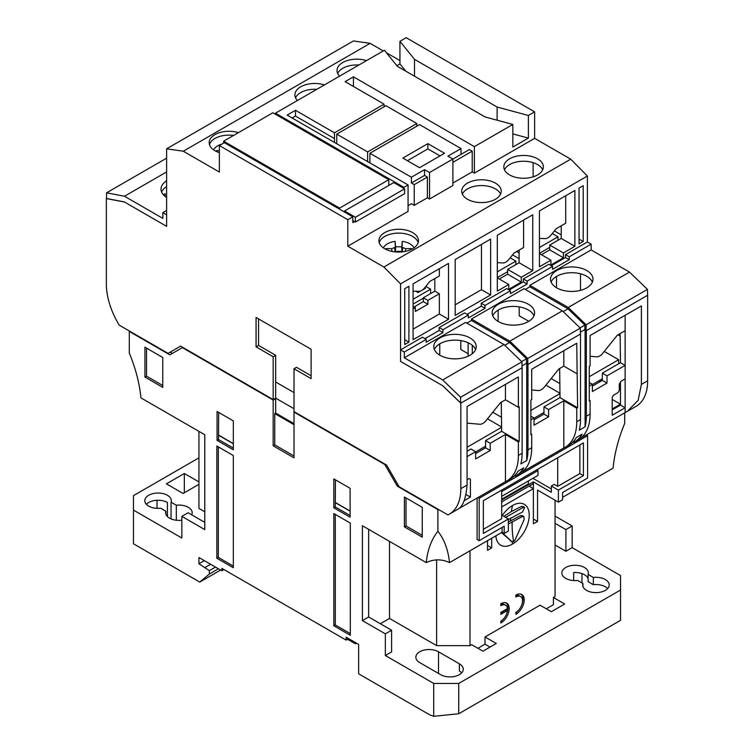 <?xml version="1.0" encoding="UTF-8"?>
<svg xmlns="http://www.w3.org/2000/svg" width="754" height="754" viewBox="0 0 754 754"><rect width="100%" height="100%" fill="white"/><g stroke="black" fill="none" stroke-linecap="round" stroke-linejoin="round"><path stroke-width="1.13" d="M508.366 521.975L520.533 515.67L522.211 515.642L523.898 516.613L522.22 516.641L508.366 524.002M503.87 516.405L511.325 511.551L521.363 506.518L522.965 506.443L524.68 507.433L523.069 507.508L505.566 517.385M495.896 535.821A23.591 13.619 120 0 0 512.531 544.039A23.591 13.619 120 0 0 529.214 515.142A23.591 13.619 120 0 0 512.531 505.51A23.591 13.619 120 0 0 502.287 515.491M501.9 532.362L512.07 541.872L501.457 532.607M510.128 540.722L513.653 541.796L515.171 539.779L524.105 519.657L523.898 516.613M582.927 586.461L582.927 583.473L577.677 580.448A13.27 7.663 180 0 1 561.815 572.927A13.27 7.663 180 0 1 575.085 565.264A13.27 7.663 180 0 1 588.356 572.927A13.27 7.663 180 0 1 588.101 574.425L593.351 577.451A13.27 7.663 180 0 1 609.204 584.972A13.27 7.663 180 0 1 605.321 590.382A13.27 7.663 180 0 1 590.863 592.05A13.27 7.663 180 0 1 582.672 584.972A13.27 7.663 180 0 1 582.927 583.473M165.899 514.237L165.899 511.24L160.649 508.215A13.27 7.663 180 0 1 144.796 500.703A13.27 7.663 180 0 1 158.067 493.041A13.27 7.663 180 0 1 171.328 500.703A13.27 7.663 180 0 1 171.073 502.192L176.323 505.227A13.27 7.663 180 0 1 192.185 512.739A13.27 7.663 180 0 1 191.686 514.812M181.837 520.213A13.27 7.663 180 0 1 165.644 512.739A13.27 7.663 180 0 1 165.899 511.24M459.365 674.651A13.27 7.663 180 0 1 440.6 674.651L419.742 662.615A13.27 7.663 180 0 1 415.859 657.196A13.27 7.663 180 0 1 424.05 650.118A13.27 7.663 180 0 1 438.508 651.776L459.365 663.822A13.27 7.663 180 0 1 463.248 669.232A13.27 7.663 180 0 1 459.365 674.651M546.311 608.808L553.398 604.708L553.398 597.488L564.661 603.992L551.315 611.692L540.053 605.189L485.011 636.97L485.011 644.199L490.015 647.083M223.957 569.562L221.864 570.759L198.933 557.517L198.933 563.785L204.353 560.646M221.864 570.759L221.864 568.356L346.143 640.099L347.585 639.269L355.445 643.803L356.501 643.2M477.923 648.289L485.011 644.199M562.578 497.329L613.068 468.177C614.472 453.672 618.355 438.743 624.708 423.39L624.708 412.815M198.933 563.785L209.358 570.646L209.358 574.02L199.763 582.079L133.458 543.794L133.458 510.09L181.837 538.017L181.837 516.349L204.768 529.591L204.768 434.728L140.932 397.876C139.528 383.362 135.645 368.433 129.292 353.089L129.292 331.44L169.848 354.851L182.355 347.632L273.165 400.054L273.165 445.803L294.013 457.838L294.013 412.099L384.823 464.521L397.33 486.189L437.886 509.61L437.886 531.259C431.524 539.261 427.65 549.704 426.236 562.597L362.401 525.736L362.401 620.599L385.341 633.841L385.341 655.509L433.72 683.444L458.734 683.444L620.542 590.024L620.542 575.575L572.163 547.649L572.163 525.981L555.067 516.113M515.868 614.34A11.791 6.814 120 0 0 523.578 603.945A11.791 6.814 120 0 0 521.768 594.491A11.791 6.814 120 0 0 515.868 595.076L515.868 597.008A9.434 5.448 -60 0 1 520.59 596.537A9.434 5.448 -60 0 1 522.032 604.095A9.434 5.448 -60 0 1 515.868 612.418L515.868 614.34M500.854 623.011A11.791 6.814 120 0 0 508.564 612.616A11.791 6.814 120 0 0 506.754 603.162A11.791 6.814 120 0 0 500.854 603.747L500.854 605.669A9.434 5.448 -60 0 1 505.576 605.208A9.434 5.448 -60 0 1 507.48 608.591L500.854 612.418L500.854 614.34L507.48 610.523A9.434 5.448 -60 0 1 500.854 621.079L500.854 623.011M487.508 540.665L487.508 550.297L491.683 547.885L491.683 538.262M485.011 636.97L496.273 643.473L482.928 651.183L471.665 644.679L469.996 645.641L469.996 550.778M555.067 500.213L555.067 596.527L553.398 597.488M501.693 506.952L533.38 488.658L533.38 523.813L537.555 521.4L537.555 490.1L558.403 502.145L562.578 499.732L562.578 492.513L587.592 478.064L587.592 435.689L479.167 498.29L479.167 540.665L504.19 526.217L504.19 533.446L508.366 531.033L508.366 518.997L483.342 533.446L483.342 500.694L583.426 442.909L583.426 475.661L558.403 490.1L558.403 502.145M162.751 387.358L162.751 357.5L144.928 347.208L144.928 377.066L162.751 387.358M217.067 411.496L217.067 440.383L233.335 449.78L233.335 420.883L217.067 411.496M216.86 446.048L216.86 558.243L233.335 567.753L233.335 455.557L216.86 446.048M350.308 523.087L333.834 513.578L333.834 625.782L350.308 635.292L350.308 523.087M350.101 488.3L333.834 478.913L333.834 507.8L350.101 517.187L350.101 488.3M404.417 526.876L422.249 537.178L422.249 507.319L404.417 497.027L404.417 526.876L406.02 525.962L406.02 497.951M433.72 683.444L433.72 716.3L429.544 714.745L358.65 673.812L358.65 644.434L346.143 637.215L346.143 640.099M355.445 643.803L355.445 642.587M347.585 639.269L347.585 638.044M433.72 716.3L458.734 713.755L620.542 620.335L620.542 590.024M209.358 574.02L218.434 568.78M220.62 570.043L199.763 582.079M198.933 484.332L183.081 493.474L166.408 483.842L184.334 473.493L198.933 481.919M198.933 457.848L133.458 495.642L133.458 510.09M204.768 511.777L198.933 508.403L198.933 431.354M172.346 353.409L170.159 352.146M398.423 485.557L397.33 486.189M612.201 408.97L620.476 404.191L612.201 399.413M477.084 498.045L477.084 539.459L479.167 540.665M502.107 527.423L502.107 532.239L449.535 562.597C448.121 549.704 444.247 539.261 437.886 531.259M572.163 525.981L565.915 529.591L555.067 523.333M572.163 547.649L565.915 551.259L565.915 529.591M565.915 551.259L555.067 545.001M469.996 645.641L436.632 645.641L389.507 618.431L380.336 623.728M385.341 633.841L391.599 630.231L391.599 651.899L385.341 655.509M521.108 594.19A11.791 6.814 -60 0 1 522.004 604.199M518.488 610.278A11.791 6.814 -60 0 1 515.868 612.785M515.868 595.698A9.434 5.448 -60 0 1 519.336 595.82L520.59 596.537M506.094 602.861A11.791 6.814 -60 0 1 506.99 612.861M503.474 618.949A11.791 6.814 -60 0 1 500.854 621.456M507.48 610.523L506.226 609.798L500.854 612.898M500.854 604.369A9.434 5.448 -60 0 1 504.322 604.482L505.576 605.208M487.508 545.481L491.683 547.885M501.693 515.152L508.366 518.997M502.107 532.239L504.19 533.446M426.236 562.597C434.002 558.968 441.769 558.968 449.535 562.597M436.632 645.641L436.632 559.836M537.555 521.4L533.38 518.997L533.38 481.919L551.315 492.268L551.315 486.01L554.209 484.341L557.715 486.368L557.715 457.763M558.403 490.1L551.315 486.01M533.38 488.658L529.214 486.255L533.182 483.729L501.693 501.91M210.611 564.265L205.182 567.394M162.751 385.511L146.521 376.142L144.928 377.066M146.521 348.131L146.521 376.142M217.067 440.383L218.519 439.554L233.335 448.112M218.669 412.419L218.519 439.554M216.86 558.243L218.311 557.413L233.335 566.084M218.311 446.877L218.311 557.413M335.285 514.416L335.285 624.943L333.834 625.782M335.285 624.943L350.308 633.624M335.436 479.827L335.285 506.971L333.834 507.8M335.285 506.971L350.101 515.519M422.249 535.331L406.02 525.962M458.734 683.444L458.734 713.755M391.599 630.231L368.659 616.989L362.401 620.599M368.659 616.989L368.659 529.346M273.165 445.803L274.758 444.879L294.013 456M273.165 400.054L275.662 398.612L275.662 413.06L274.758 413.578L274.758 444.879M204.768 522.371L188.085 512.739L181.837 516.349M581.965 582.917L581.965 573.606M573.69 580.552L573.69 572.531A13.27 7.663 180 0 1 588.101 578.657M593.351 577.451L593.351 584.68L588.101 581.645L588.101 574.425M593.351 584.68A13.27 7.663 180 0 1 607.639 588.582M215.512 567.093L209.358 570.646M184.334 492.758L184.334 473.493M157.02 508.337L157.02 500.288M176.323 505.227L176.323 520.251M146.361 504.313A13.27 7.663 180 0 1 167.445 502.503L167.445 516.594M171.073 518.922L171.073 502.192M294.013 392.589L275.662 381.995M275.662 413.06L294.013 423.654M598.912 380.761L599.487 382.033M483.342 529.308L501.693 518.705L501.693 490.1M551.315 488.931L532.946 478.328M477.923 497.565L479.167 498.29M586.348 434.964L587.592 435.689M459.365 663.822L459.365 671.041A13.27 7.663 180 0 1 461.684 672.851M389.507 541.391L389.507 618.431M508.366 519.544L522.513 511.994L524.68 507.433M528.375 480.958L528.375 483.842L501.693 499.252M501.693 499.987L533.38 481.919M533.182 483.729L533.182 481.806M218.519 435.218L233.335 443.776M233.335 443.597L218.669 435.133M350.101 511.014L335.436 502.541M335.285 502.635L350.101 511.184M274.758 413.578L294.013 424.7M579.845 444.983L579.845 473.587L557.715 486.368M579.845 473.587L583.426 475.661M501.693 496.368L537.97 475.425L537.97 470.609L537.253 469.572M501.693 491.551L537.97 470.609M475.623 451.938L485.567 446.198M501.627 426.981L487.499 418.828M467.075 447.245L501.627 427.301M469.996 337.933A21.235 12.262 0 0 0 446.858 335.276A21.235 12.262 0 0 0 433.748 346.604A21.235 12.262 0 0 0 439.968 355.275A21.235 12.262 0 0 0 463.107 357.933A21.235 12.262 0 0 0 476.217 346.604A21.235 12.262 0 0 0 469.996 337.933M434.351 349.498A21.235 12.262 180 0 1 449.243 340.582A21.235 12.262 180 0 1 469.996 343.72A21.235 12.262 180 0 1 475.614 349.498M528.375 304.23A21.235 12.262 0 0 0 505.246 301.572A21.235 12.262 0 0 0 492.136 312.901A21.235 12.262 0 0 0 498.356 321.562A21.235 12.262 0 0 0 521.495 324.22A21.235 12.262 0 0 0 534.595 312.901A21.235 12.262 0 0 0 528.375 304.23M492.73 315.785A21.235 12.262 180 0 1 507.631 306.878A21.235 12.262 180 0 1 528.375 310.007A21.235 12.262 180 0 1 534.002 315.785M586.763 270.526A21.235 12.262 0 0 0 563.624 267.868A21.235 12.262 0 0 0 550.514 279.187A21.235 12.262 0 0 0 556.735 287.858A21.235 12.262 0 0 0 579.873 290.516A21.235 12.262 0 0 0 592.983 279.187A21.235 12.262 0 0 0 586.763 270.526M551.117 282.081A21.235 12.262 180 0 1 566.009 273.165A21.235 12.262 180 0 1 586.763 276.303A21.235 12.262 180 0 1 592.38 282.081M465.614 322.41L503.983 344.559L442.683 379.95L404.314 357.801L465.614 322.41M183.288 151.224L166.615 148.811L353.438 40.952L370.12 43.355L183.288 151.224L219.367 172.044L219.367 145.56L347.811 219.716L347.811 246.2L383.88 267.029L400.562 283.881L400.562 361.411L442.683 385.728L460.609 403.013L460.609 397.235L442.683 379.95M503.983 344.559L521.919 361.835L460.609 397.235M580.033 327.877L584.887 325.078L567.998 308.81L529.836 286.774L529.836 285.332L591.145 249.942L591.145 244.155L569.251 256.803L569.251 259.687L552.569 269.319L552.569 266.426L527.131 281.119L527.131 284.004L510.449 293.636L510.449 290.742L485.011 305.436L485.011 308.32L468.328 317.952L468.328 315.068L442.89 329.752L442.89 332.637L426.208 342.269L426.208 339.385L422.457 337.217L400.562 349.856L400.562 361.411L442.89 385.85L460.826 403.136L522.126 367.735L521.919 361.835M426.208 339.385L404.314 352.024L404.314 357.801M466.867 323.127L471.457 320.478L471.457 319.036L524.002 288.697L562.371 310.855L509.827 341.185L471.457 319.036M529.836 286.774L525.255 289.423M400.562 349.856L404.314 352.024M468.328 315.068L464.577 312.901L439.139 327.585L439.139 330.469L424.954 338.659L439.139 330.469L442.89 332.637M485.011 308.32L481.259 306.152L467.075 314.343L481.259 306.152L481.259 303.268L485.011 305.436M510.449 290.742L506.697 288.584L481.259 303.268M552.569 266.426L548.818 264.258L523.38 278.952L523.38 281.836L509.195 290.026M591.145 244.155L587.385 241.996L565.491 254.635L565.491 257.519L551.315 265.71M591.145 249.942L629.505 272.09L647.441 289.366L647.648 295.266L586.348 330.657L585.095 329.451L580.297 332.222M647.441 289.366L586.141 324.757L586.141 330.544L585.095 329.536M509.827 341.185L527.753 358.47L527.753 364.248L526.716 363.239M526.499 363.042L526.499 358.791L521.655 361.59M526.499 358.791L509.619 342.514L504.765 345.313M509.619 342.514L471.457 320.478M439.139 327.585L442.89 329.752M527.131 284.004L523.38 281.836M523.38 278.952L527.131 281.119M569.251 259.687L565.491 257.519M565.491 254.635L569.251 256.803M629.505 272.09L568.205 307.481L529.836 285.332M586.141 324.757L568.205 307.481M584.887 329.338L584.887 325.078M527.753 358.47L580.297 328.131L580.505 334.031L527.96 364.371L526.716 363.164L521.919 365.935M562.371 310.855L580.297 328.131M563.153 311.609L567.998 308.81M166.615 180.856A21.235 12.262 0 0 0 161.017 189.141A21.235 12.262 0 0 0 166.615 197.435M161.62 192.034A21.235 12.262 180 0 1 166.615 186.634M162.855 212.619L162.855 218.396L124.495 196.247L106.559 192.826L106.559 198.604L124.495 202.025L166.615 226.341L166.615 214.786L162.855 212.619L166.615 210.451M124.495 196.247L166.615 171.931M106.559 192.826L166.615 158.151M416.83 126.182L416.83 123.533L367.613 151.94L367.613 161.573M336.755 143.76L336.755 134.127L367.613 151.94M336.755 134.127L385.963 105.72L416.83 123.533M324.361 84.948A19.755 11.404 0 0 0 294.899 94.881A19.755 11.404 0 0 0 297.444 100.48M295.54 97.775A19.755 11.404 180 0 1 316.784 89.321M366.482 60.631A19.755 11.404 0 0 0 337.019 70.565A19.755 11.404 0 0 0 339.564 76.163M337.66 73.458A19.755 11.404 180 0 1 358.904 65.004M238.415 132.657A19.755 11.404 0 0 0 209.197 142.676A19.755 11.404 0 0 0 214.984 150.743A19.755 11.404 0 0 0 219.367 152.647M209.48 144.598A19.755 11.404 180 0 1 233.599 135.437M509.61 174.937A19.755 11.404 180 0 1 503.823 166.87A19.755 11.404 180 0 1 516.019 156.332A19.755 11.404 180 0 1 537.555 158.802A19.755 11.404 180 0 1 543.342 166.87A19.755 11.404 180 0 1 531.146 177.407A19.755 11.404 180 0 1 509.61 174.937M504.473 169.763A19.755 11.404 180 0 1 518.413 161.639A19.755 11.404 180 0 1 537.555 164.589A19.755 11.404 180 0 1 542.701 169.763M467.489 199.254A19.755 11.404 180 0 1 461.712 191.186A19.755 11.404 180 0 1 473.908 180.649A19.755 11.404 180 0 1 495.435 183.128A19.755 11.404 180 0 1 501.221 191.186A19.755 11.404 180 0 1 489.026 201.723A19.755 11.404 180 0 1 467.489 199.254M462.353 194.08A19.755 11.404 180 0 1 476.292 185.955A19.755 11.404 180 0 1 495.435 188.905A19.755 11.404 180 0 1 500.581 194.08M384.719 248.735A19.755 11.404 180 0 1 378.932 240.667A19.755 11.404 180 0 1 391.128 230.13A19.755 11.404 180 0 1 412.655 232.6A19.755 11.404 180 0 1 418.442 240.667A19.755 11.404 180 0 1 406.246 251.205A19.755 11.404 180 0 1 384.719 248.735M379.215 242.59A19.755 11.404 180 0 1 392.702 233.646A19.755 11.404 180 0 1 412.655 236.454A19.755 11.404 180 0 1 418.159 242.59M370.12 43.355L383.258 50.942M386.416 52.761L399.94 60.574M460.826 403.136L460.826 488.658A55.749 32.186 60 0 1 449.271 514.181A55.749 32.186 60 0 1 447.895 514.907L399.102 486.735L386.595 465.067L294.013 411.618L294.013 368.753L311.11 378.631L311.11 349.253L256.068 317.472L256.068 346.849L273.165 356.717L273.165 399.573L180.583 346.124L168.067 353.353L119.283 325.181A55.749 32.186 60 0 1 106.352 284.004L106.352 198.481L124.287 201.902L166.615 226.341L166.615 148.811M219.367 145.56L224.372 142.676L352.815 216.832L347.811 219.716M275.455 114.259L275.455 113.185L384.408 50.282L397.339 66.295L485.105 116.964L512.843 124.438L474.379 146.644L474.379 173.128L472.221 171.884L452.9 183.043M396.868 65.711L399.94 63.939L399.94 41.31L414.512 59.359L414.512 76.211M587.385 241.996L587.385 176.021L570.712 159.169L534.633 138.34L534.633 111.856L406.189 37.7L399.94 41.31M625.132 315.304L625.132 412.579L636.103 406.321A55.749 32.186 -120 0 0 647.648 380.798L647.648 295.266M519.091 250.121L519.091 262.75L507.621 269.376L521.287 277.265L521.287 282.081L508.78 289.3L508.78 284.484L497.31 277.868M521.287 277.265L532.758 270.639L532.758 214.786L497.31 235.248L497.31 291.11L508.78 284.484M561.212 225.804L561.212 238.434L549.741 245.059L563.408 252.948L563.408 257.764L550.901 264.984L550.901 260.168L539.43 253.551M563.408 252.948L574.878 246.322L574.878 190.47L539.43 210.931L539.43 266.793L550.901 260.168M490.637 239.103L455.19 259.564L455.19 315.426L490.637 294.965L490.637 239.103M579.044 243.919L583.219 241.506L583.219 185.654L579.044 188.057L579.044 243.919M408.904 342.146L408.904 286.294L404.728 288.697L404.728 344.559L408.904 342.146L404.728 339.743M448.517 263.419L413.069 283.881L413.069 339.743L448.517 319.281L448.517 263.419M400.562 283.881L587.385 176.021M570.712 159.169L383.88 267.029M534.633 138.34L474.379 173.128M414.248 205.352L414.248 184.645L411.401 183.005L411.401 177.228L424.54 169.641L429.544 172.525L452.9 159.047L452.9 185.531L429.544 199.018L427.386 197.765L414.248 205.352L411.401 203.712L408.065 205.635M275.455 113.185L403.899 187.341L408.065 184.928L408.065 211.412L347.811 246.2M354.587 221.582L352.815 222.609L352.815 216.832M403.899 187.341L403.899 188.415M273.165 399.573L275.662 398.131L294.013 408.725M273.165 356.717L275.662 355.275L275.662 398.131M275.662 355.275L258.565 345.398L256.068 346.849M258.565 318.914L258.565 345.398M311.11 375.737L296.511 367.311L294.013 368.753M460.826 488.658L467.075 485.048L467.075 406.557L518.375 376.943L518.375 407.283L519.204 406.792L519.204 441.467L518.375 441.948L518.375 455.435A55.749 32.186 60 0 1 506.82 480.958A55.749 32.186 60 0 1 505.444 481.674L458.884 508.554M467.075 485.048C465.934 498.922 462.73 507.037 457.489 509.365M522.126 367.735L522.126 453.267A55.749 32.186 -120 0 1 520.873 463.917L526.716 460.553L526.716 363.164M408.065 184.928L287.133 115.108L295.474 110.291L334.465 132.798L384.088 104.156L345.096 81.639L353.438 76.823L474.379 146.644M405.765 71.159L399.94 63.939M512.843 124.438L512.843 147.068L528.375 138.105L512.843 133.92M580.505 334.031L580.505 419.554A55.749 32.186 -120 0 1 579.26 430.214L585.095 426.839A55.749 32.186 60 0 0 586.348 416.189L586.348 330.657M627.224 411.439L638.167 400.299L641.39 384.408L641.39 305.917L590.099 335.53L590.099 365.869L589.26 366.35L589.26 401.015L590.099 400.534L590.099 414.021A55.749 32.186 -120 0 1 578.554 439.544L574.802 441.712A55.749 32.186 -120 0 0 582.173 434.153L576.339 437.527A55.749 32.186 60 0 1 568.959 445.077L565.208 447.245A55.749 32.186 60 0 1 563.822 447.97L563.822 400.779L576.753 408.244L577.592 407.763L576.753 343.23L531.711 369.234L531.711 399.573L530.882 400.054L530.882 434.728L531.711 434.247L531.711 447.725A55.749 32.186 60 0 1 520.166 473.248L516.415 475.416A55.749 32.186 -120 0 0 523.794 467.866L517.951 471.231A55.749 32.186 -120 0 1 510.581 478.79L506.82 480.958M625.132 412.579L579.864 438.705M574.802 441.712A55.749 32.186 -120 0 1 573.417 442.428L572.842 442.098M414.512 59.359L497.122 107.049L528.375 115.466L534.633 111.856M528.375 115.466L528.375 138.105M521.287 282.081L507.621 274.192L499.28 278.999M523.587 220.083L523.587 247.529L514.039 253.042L508.988 259.319A8.85 5.108 120 0 1 502.729 262.929L497.31 262.694M519.091 262.75L532.758 270.639M563.408 257.764L549.741 249.866L541.4 254.682M565.707 195.767L565.707 223.212L556.16 228.726L551.108 235.003A8.85 5.108 120 0 1 544.85 238.613L539.43 238.377M561.212 238.434L574.878 246.322M481.467 244.4L481.467 289.668L490.637 294.965M481.467 289.668L455.19 304.833M579.044 239.103L583.219 241.506M439.346 268.716L439.346 275.936L429.799 281.449L424.747 287.736A8.85 5.108 -60 0 1 418.498 291.346L413.069 291.11M434.813 278.556L434.813 291.138L439.346 293.758L439.346 313.984L448.517 319.281M439.346 313.984L413.069 329.149M414.248 184.645L427.386 177.058L427.386 197.765M429.544 172.525L429.544 199.018M452.9 162.336L472.221 151.177L472.221 171.884M580.495 290.356L580.495 273.796M528.79 321.317L519.195 315.785L519.195 306.887M468.121 353.711L460.817 349.488L460.817 340.601M467.075 479.751L469.158 478.545L470.411 479.271L470.411 497.084L464.238 500.647M505.444 481.674L505.444 434.483L490.223 443.277L490.223 450.496L475.623 458.922L475.623 451.703L467.075 456.632M475.623 453.55L485.567 447.81L485.567 440.59L501.627 431.316L501.269 402.221M467.075 451.26L470.967 449.016L475.623 451.703M518.375 407.283L505.444 399.818L505.444 384.408M519.204 441.467L501.627 431.316M505.444 434.483L518.375 441.948M526.716 460.553A55.749 32.186 -120 0 0 527.96 449.893L527.96 364.371M565.208 447.245A55.749 32.186 60 0 0 576.753 421.722L576.753 408.244M620.127 336.011L618.035 334.804M292.986 117.501L292.986 118.491M497.122 107.049L497.122 120.206M472.221 151.177L469.374 149.537L461.033 154.353L461.033 148.576L419.535 124.617L369.912 153.269L411.401 177.228M353.438 86.456L353.438 76.823M384.088 106.804L384.088 104.156M334.484 142.44L334.465 132.798M334.465 138.585L295.474 116.069L295.474 110.291M295.474 116.069L292.137 117.992M369.912 162.902L369.912 153.269M585.095 426.839L585.095 329.451M590.099 400.534L589.26 400.054M612.201 409.846L620.476 405.077L625.132 407.763L612.201 415.228L612.201 397.405L613.454 395.237L618.035 392.589L619.288 390.421L619.288 384.163L620.957 381.279L625.132 378.866M592.39 386.133L602.333 380.393L602.333 373.173L620.476 362.702L625.132 365.388L606.989 375.86L606.989 383.079L592.39 391.505L592.39 384.286L589.26 386.095M600.561 379.809L600.938 381.204M620.476 405.077L620.476 382.118M620.476 362.702L620.127 333.607M507.621 274.192L507.621 269.376M549.741 249.866L549.741 245.059M413.069 308.923L415.369 307.604L415.369 311.449L427.876 304.23L427.876 300.375L439.346 293.758M414.172 306.906L423.343 301.609L423.343 297.764L434.813 291.138M424.54 169.641L424.54 175.418L427.386 177.058M411.401 183.005L424.54 175.418M461.033 154.353L452.9 159.047L447.895 156.153L461.033 148.576M419.535 167.718L402.853 158.086L427.876 143.637L444.558 153.269L419.535 167.718M163.364 194.749L165.154 193.721L165.154 196.408M439.761 343.833L439.761 354.192L438.96 354.653M498.149 310.13L498.149 320.478L497.348 320.94M556.527 276.426L556.527 286.774L555.736 287.236M469.158 478.545L470.411 479.271M490.223 450.496L485.567 447.81M490.223 443.277L485.567 440.59M470.411 497.084L466.104 494.596M467.075 423.117L479.798 424.248A8.85 5.108 120 0 0 486.047 420.638L500.486 402.674L505.444 399.818M514.464 475.812L515.039 476.142A55.749 32.186 -120 0 0 516.415 475.416M531.711 434.247L530.882 433.767M576.753 373.569L563.822 366.105L563.822 350.695M577.592 407.763L560.005 397.612L559.656 368.517M472.287 345.285L472.287 353.701M589.26 382.476L592.39 384.286M590.099 356.256L596.565 356.831A8.85 5.108 120 0 0 602.814 353.221L617.262 335.257L625.132 330.714M606.989 383.079L602.333 380.393M606.989 375.86L602.333 373.173M554.407 230.903L561.212 234.833M533.125 162.666L533.125 176.86M427.876 304.23L423.343 301.609M415.369 307.604L413.069 306.275M423.343 297.764L427.876 300.375M427.876 143.637L427.876 148.877L407.386 160.706M440.025 155.889L427.876 148.877M468.121 356.237L468.121 342.75M521.485 472.419L563.822 447.97M563.822 400.779L548.601 409.563L548.601 416.792L534.011 425.218L534.011 417.989L530.882 419.799M530.882 416.189L534.011 417.989M534.011 419.837L543.954 414.106L543.954 406.877L560.005 397.612M531.711 389.959L538.177 390.544A8.85 5.108 120 0 0 544.435 386.934L558.874 368.97L563.822 366.105M548.601 409.563L543.954 406.877M548.601 416.792L543.954 414.106M417.056 291.214L416.406 291.591L418.074 292.552L425.586 288.216L424.747 287.736M425.812 286.416L430.591 289.178L413.069 299.291M424.474 288.066L424.87 288.631M430.591 289.178L430.591 293.579M423.343 298.179L413.069 304.107M223.655 143.09L223.655 141.177L272.863 112.77L388.8 179.697L388.8 185.437M344.559 212.062L344.559 210.979L393.767 182.572L404.615 188.83L404.615 193.646L355.398 222.053L352.815 220.564M344.559 210.979L355.398 217.246L355.398 222.053M223.655 141.177L339.592 208.113L339.592 209.197M355.398 217.246L404.615 188.83M339.592 208.113L388.8 179.697M512.55 254.89L519.091 258.66M539.43 253.306L549.741 247.359M557.988 240.29L557.988 236.813L539.43 247.529M516.707 251.506L519.091 252.882M552.296 233.523L557.988 236.813M534.011 418.234L543.954 412.495M492.786 412.249L501.627 417.348M560.005 393.277L545.887 385.124M530.882 410.412L560.005 393.597M592.39 384.531L602.333 378.791M551.174 378.546L560.005 383.645M618.666 363.739L618.666 359.724L604.265 351.421M589.26 376.698L618.666 359.724M497.31 277.623L507.621 271.676M515.868 264.616L515.868 261.129L497.31 271.845M510.175 257.849L515.868 261.129M413.993 247.877A15.872 9.161 0 0 0 409.912 243.815A15.872 9.161 0 0 0 402.221 241.365L401.939 251.921M395.435 251.921L395.143 241.365A15.872 9.161 0 0 0 383.381 247.877M395.143 241.365L395.558 246.954A16.513 9.538 180 0 1 401.807 246.954L402.221 241.365M411.467 249.367A12.884 7.436 -0 0 0 411.213 248.566L405.727 248.707L402.221 247.312M395.143 247.312L391.637 248.707L386.161 248.566A12.884 7.436 -0 0 0 385.907 249.367M401.807 251.93L401.807 246.954M395.558 246.954L395.558 251.93M401.071 251.987L401.109 251.534A8.624 4.976 -0 0 0 396.265 251.534L396.293 251.987M394.662 247.981L395.03 251.874M391.637 248.707L392.061 251.412M386.161 248.566L387.028 249.876M411.213 248.566L410.336 249.876M405.727 248.707L405.303 251.412M402.702 247.981L402.344 251.874M221.912 144.099A15.872 9.161 0 0 0 213.646 149.886M219.367 150.649L216.426 150.574A12.884 7.436 -0 0 0 216.172 151.375M216.426 150.574L217.303 151.884M512.164 521.674A93.477 53.968 60 0 0 512.117 524.53L512.117 524.53A93.477 53.968 -120 0 0 513.653 541.796M510.496 520.712A95.833 55.334 60 0 1 510.618 518.111M511.325 511.551A95.833 55.334 60 0 1 512.531 505.51M512.136 541.909A95.833 55.334 -120 0 0 512.531 544.039M438.508 673.454L438.508 651.776M523.069 507.508L521.363 506.518M522.22 516.641L520.533 515.67M518.375 455.435L522.126 453.267M586.348 416.189L590.099 414.021M647.648 380.798L641.39 384.408M531.711 447.725L527.96 449.893M576.753 421.722L580.505 419.554M449.271 514.181L458.159 509.054"/></g></svg>

